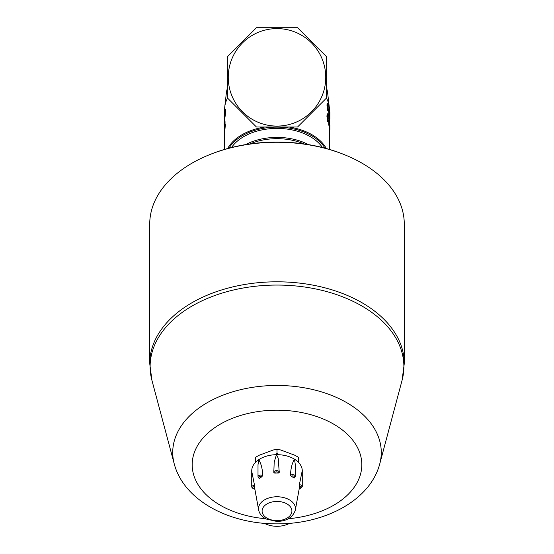 <?xml version="1.0" encoding="UTF-8"?>
<svg xmlns="http://www.w3.org/2000/svg" width="554" height="554" viewBox="0 0 554 554"><rect width="100%" height="100%" fill="white"/><g stroke="black" fill="none" stroke-linecap="round" stroke-linejoin="round"><path stroke-width="0.83" d="M274.715 454.744L277 453.366L277 449.412L280.573 449.952L295.088 455.333L298.661 457.452L298.661 462.555M277 453.366L279.285 454.744M297.276 461.226L298.661 461.406M277 449.412L273.427 449.952L258.912 455.333L255.339 457.452L255.339 461.406L256.724 461.226M255.339 462.555L255.339 461.406M302.269 471.246A25.276 16.246 180 0 0 302.269 470.581A25.276 16.246 180 0 0 294.493 459.197A25.276 16.246 180 0 0 278.226 454.702A25.276 16.246 180 0 0 276.467 454.682A25.276 16.246 180 0 0 258.76 459.681A25.276 16.246 180 0 0 251.731 471.246L254.542 485.394A2.708 1.738 180 0 0 251.731 487.132L251.731 471.239M254.473 486.668A1.807 1.163 -0 0 0 252.631 487.852A1.807 1.163 -0 0 0 254.549 488.981L254.549 488.981A22.569 14.508 -0 0 1 254.431 487.52A22.569 14.508 -0 0 1 254.473 486.668L254.542 485.394M254.66 488.87L254.66 488.046M258.96 478.116L259.514 478.351A22.569 14.508 -0 0 1 262.014 476.675L262.7 474.743C262.395 468.587 261.079 463.566 258.76 459.681L258.005 464.806M273.828 472.465L273.821 472.327A2.708 1.738 180 0 0 273.828 472.465L274.722 473.088A22.569 14.508 -0 0 1 278.33 473.04L279.23 472.396A2.708 1.738 180 0 0 279.237 472.327A2.708 1.738 180 0 0 276.529 470.588A2.708 1.738 180 0 0 273.821 472.327L274.188 462.126L276.467 454.682L278.198 458.13L279.23 472.257M279.237 470.879L279.23 472.396M273.828 471.606L273.821 470.249M294.326 477.977L295.324 476.357A2.708 1.738 180 0 0 293.551 474.723A2.708 1.738 180 0 0 290.552 475.235L291.266 476.281A22.569 14.508 -0 0 1 293.869 477.887L294.458 477.638M290.552 475.235L290.552 474.369C290.815 468.199 292.124 463.144 294.493 459.197L295.324 464.737M299.492 488.586L302.269 486.523A2.708 1.738 180 0 0 299.34 484.792L299.451 486.059A22.569 14.508 -0 0 1 299.569 487.52A22.569 14.508 -0 0 1 299.527 488.379L299.458 487.402A22.569 14.508 180 0 0 299.534 486.744M299.451 486.059A1.807 1.163 -0 0 1 301.369 487.195A1.807 1.163 -0 0 1 299.527 488.379L299.458 488.261M299.34 484.792L302.269 470.581L302.269 486.523M254.466 486.744A22.569 14.508 180 0 0 254.584 487.645L258.642 510.019C259.521 513.918 262 516.91 266.093 518.987L276.834 521.459C286.771 521.217 292.948 517.401 295.358 510.019A18.483 11.883 180 0 0 277.893 496.779A18.483 11.883 180 0 0 258.642 510.019M207.764 155.425L208.747 155.016A125.467 80.649 0 0 1 345.253 155.016L346.236 155.425A127.275 81.812 180 0 0 207.764 155.425A127.275 81.812 180 0 0 149.725 224.072L149.725 363.611L151.948 380.418A126.88 81.556 0 0 1 277 285.061A126.88 81.556 0 0 1 402.052 380.418L379.774 463.836A104.277 67.027 180 0 0 277 385.466A104.277 67.027 180 0 0 174.226 463.836L151.948 380.418M149.725 363.611A127.275 81.812 180 0 1 277 281.806A127.275 81.812 180 0 1 404.275 363.611L404.275 224.072A127.275 81.812 180 0 0 346.236 155.425M264.362 523.336A22.569 17.285 0 0 0 289.638 523.336M249.944 143.936A48.745 31.329 -0 0 1 277 138.673A48.745 31.329 -0 0 1 304.056 143.936M308.446 144.615A49.645 31.91 180 0 0 277 137.399A49.645 31.91 180 0 0 245.554 144.615M231.517 147.53A49.645 31.91 0 0 1 277 128.41A49.645 31.91 0 0 1 322.483 147.53M228.255 77.345A48.745 48.745 0 0 0 301.369 119.56A48.745 48.745 0 0 0 301.369 35.131A48.745 48.745 0 0 0 228.255 77.345M328.778 105.717L328.951 109.103C328.972 111.451 328.764 112.012 328.314 110.765L327.546 104.187L328.01 103.148L328.778 105.717M327.788 110.848L328.702 111.396L327.788 110.848L326.998 105.502C327.019 103.148 327.282 102.58 327.788 103.792M329.298 117.857L329.817 122.753L329.429 125.356L329.298 117.857L328.841 117.898M328.702 116.375L328.889 119.761C328.91 122.115 328.688 122.669 328.224 121.43L327.442 114.851L327.94 113.84L328.702 116.375M327.705 121.513L328.626 122.06L327.705 121.513L326.895 116.167L327.255 113.854L327.767 113.757M329.346 107.199L329.831 112.095L329.471 114.699L329.346 107.199L328.91 107.241M224.377 127.801L224.647 136.298M228.941 148.195A51.633 33.185 0 0 1 265.304 127.995A51.633 33.185 0 0 1 277 127.136A51.633 33.185 0 0 1 325.06 148.195M264.597 126.991L289.403 126.991M265.137 126.991A52.353 33.649 180 0 0 227.646 148.541M326.354 148.541A52.353 33.649 180 0 0 288.863 126.991M256.509 27.7L297.491 27.7A53.71 53.71 0 0 1 297.616 27.755L326.59 56.73A53.71 53.71 0 0 1 326.645 56.854L326.645 97.836A53.71 53.71 0 0 1 326.59 97.961L297.616 126.935A53.71 53.71 0 0 1 297.491 126.991L256.509 126.991A53.71 53.71 0 0 1 256.384 126.935L227.41 97.961A53.71 53.71 0 0 1 227.355 97.836L227.355 56.854A53.71 53.71 0 0 1 227.41 56.73L256.384 27.755A53.71 53.71 0 0 1 256.509 27.7M227.549 98.106A52.353 33.649 180 0 0 224.786 106.68A52.353 33.649 180 0 0 224.647 109.152L224.647 109.997M329.263 107.206A52.353 33.649 180 0 0 329.214 106.68A52.353 33.649 180 0 0 326.451 98.106M329.429 125.356L328.889 125.398A52.353 33.649 180 0 0 328.757 124.823L328.757 121.852M329.893 125.993L329.893 129.525L329.353 129.532A52.353 33.649 180 0 0 329.325 128.798L329.325 125.363M329.339 118.03L329.339 114.706M329.471 114.699L328.938 114.74A52.353 33.649 180 0 0 328.813 114.159L328.813 111.257M224.502 121.555L224.502 126.963L224.827 125.343L224.377 129.214L224.377 122.275L224.502 121.555L225.042 121.596L225.042 124.539M224.827 124.518L225.36 124.574L224.993 128.791A52.353 33.649 180 0 0 224.917 129.248L224.377 129.214M224.938 109.547L225.464 109.609L225.741 111.416L224.772 118.951L224.225 118.923L224.169 118.182L224.972 112.185C224.924 110.426 224.758 110.204 224.474 111.534L224.162 116.811L224.467 110.752L224.993 109.581L225.215 111.34L224.225 118.923M225.014 111.576L224.765 113.979M224.647 121.333L224.211 121.347L224.141 124.512M224.398 118.93L224.398 121.34M224.792 110.675L224.474 111.534L224.966 111.576M224.931 113.563L224.474 113.528M224.522 116.825L224.162 116.811M224.862 114.373L224.474 114.346M224.993 128.791L224.453 128.75M225.36 125.398L224.827 125.343M328.951 109.671L329.346 109.63M328.813 114.159L329.346 114.11M329.893 112.012L329.893 118.875L329.893 112.012M329.706 121.728L329.817 118.875M329.36 118.141L329.879 118.127M329.45 118.875L329.893 118.875M329.893 129.525L329.893 125.045M329.353 133.382L329.838 129.525M329.325 128.798L329.865 128.784M329.353 132.586L329.72 132.607M328.882 120.329L329.298 120.287M328.757 124.823L329.298 124.768M227.355 88.481A50.774 32.638 180 0 0 226.905 89.997A50.774 32.638 180 0 0 226.364 92.927L224.786 106.68M329.214 106.68L327.636 92.927A50.774 32.638 180 0 0 327.095 89.997A50.774 32.638 180 0 0 326.645 88.481M259.514 478.351A1.807 1.163 -0 0 1 259.411 476.675A1.807 1.163 -0 0 1 262.014 476.675M262.7 475.609A2.708 1.738 180 0 0 259.722 475.173A2.708 1.738 180 0 0 258.005 476.793L258.005 464.674M274.722 473.088A1.807 1.163 -0 0 1 276.488 471.856A1.807 1.163 -0 0 1 278.33 473.04M291.266 476.281A1.807 1.163 -0 0 1 293.869 476.211A1.807 1.163 -0 0 1 293.869 477.887M277.72 501.46A14.91 9.584 -0 0 1 289.534 516.217A14.91 9.584 -0 0 1 263.746 515.414A14.91 9.584 -0 0 1 277.72 501.46M288.405 518.724A84.81 54.514 180 0 0 348.466 435.347A84.81 54.514 180 0 0 205.534 435.347A84.81 54.514 180 0 0 265.595 518.724M225.014 117.891L224.481 117.85M225.741 111.416L225.215 111.34M326.895 116.167L327.407 116.063M326.998 105.502L327.511 105.398M254.605 489.196L251.731 487.132M259.092 478.455L258.005 476.793M295.324 476.357L295.324 464.654M295.358 510.019L299.458 487.416M404.275 363.611L402.052 380.418M174.226 463.836C183.976 500.858 229.737 524.167 277 523.862C324.263 524.167 370.024 500.858 379.774 463.836M224.647 118.944L224.647 121.568M224.647 129.227L224.647 149.4M329.353 129.532L329.353 149.4M327.864 103.092L327.352 103.183M227.355 88.259L226.905 89.997M326.645 88.259L327.095 89.997"/></g></svg>
